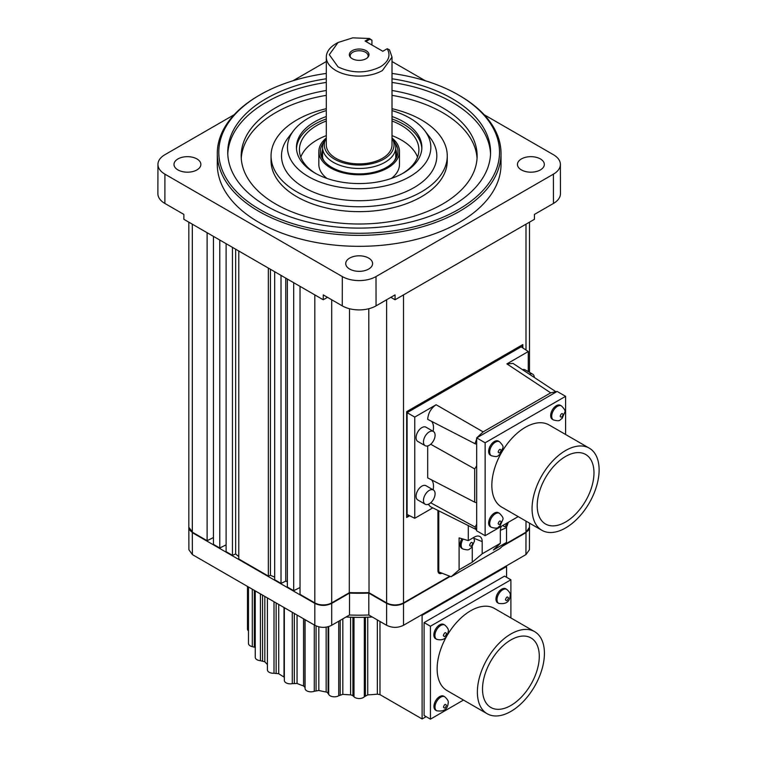 <?xml version="1.0" encoding="UTF-8"?>
<svg xmlns="http://www.w3.org/2000/svg" width="757" height="757" viewBox="0 0 757 757"><rect width="100%" height="100%" fill="white"/><g stroke="black" fill="none" stroke-linecap="round" stroke-linejoin="round"><path stroke-width="1.14" d="M248.476 630.95A5.961 3.444 180 0 1 247.501 629.058L247.501 586.429M255.355 647.481L252.308 646.648A5.961 3.444 180 0 1 248.476 643.441L248.476 586.987M353.992 617.305L354.002 696.79L352.459 695.361L350.586 694.86A106.018 61.203 180 0 1 342.826 694.339M267.42 664.532A106.018 61.203 180 0 1 264.818 661.779L260.427 660.691L260.427 593.923M284.339 677.25L284.017 677.032A106.018 61.203 180 0 1 278.718 673.721L274.006 673.257A5.961 3.444 180 0 1 267.42 669.841L267.42 597.926M342.836 618.857L342.826 694.33L338.729 695.749A5.961 3.444 180 0 1 328.689 694.358L327.336 692.437L326.153 692.021A106.018 61.203 180 0 1 318.829 690.469L314.269 691.283A5.961 3.444 180 0 1 305.071 688.586L304.967 687.347L303.548 685.965A106.018 61.203 180 0 1 297.056 683.467L292.287 683.647A5.961 3.444 180 0 1 284.339 680.411L284.339 607.691M506.764 589.381L505.704 588.776A8.072 4.665 120 0 0 499.488 590.943A8.072 4.665 120 0 0 495.958 599.061A8.072 4.665 120 0 0 497.633 602.761L498.683 603.376A8.072 4.665 -60 0 1 497.018 599.676A8.072 4.665 -60 0 1 500.538 591.548A8.072 4.665 -60 0 1 506.764 589.381C509.584 591.946 510.72 593.99 510.19 595.522C509.735 601.881 505.903 604.493 498.683 603.376M444.756 696.781L443.706 696.175A8.072 4.665 120 0 0 437.48 698.332A8.072 4.665 120 0 0 433.95 706.461A8.072 4.665 120 0 0 435.625 710.161L436.685 710.766A8.072 4.665 -60 0 1 435.01 707.076A8.072 4.665 -60 0 1 438.54 698.948A8.072 4.665 -60 0 1 444.756 696.781C447.576 699.345 448.721 701.389 448.182 702.912C447.728 709.271 443.895 711.892 436.685 710.766M444.823 625.064L443.772 624.459A8.213 4.741 120 0 0 437.442 626.654A8.213 4.741 120 0 0 433.856 634.924A8.213 4.741 120 0 0 435.559 638.681L436.609 639.287A8.213 4.741 -60 0 1 434.915 635.53A8.213 4.741 -60 0 1 438.502 627.269A8.213 4.741 -60 0 1 444.823 625.064C447.671 627.638 448.816 629.71 448.276 631.262C447.16 638.369 443.271 641.037 436.609 639.287M446.45 636.684A47.417 27.375 120 0 0 437.139 668.819A47.417 27.375 120 0 0 446.961 690.526L487.196 713.756A47.417 27.375 -60 0 1 477.374 692.049A47.417 27.375 -60 0 1 498.068 644.339A47.417 27.375 -60 0 1 534.603 631.631A47.417 27.375 -60 0 1 544.425 653.338A47.417 27.375 -60 0 1 523.73 701.058A47.417 27.375 -60 0 1 487.196 713.756M539.287 656.31A40.14 23.174 120 0 0 530.969 637.933A40.14 23.174 120 0 0 500.036 648.683A40.14 23.174 120 0 0 482.512 689.078A40.14 23.174 120 0 0 490.829 707.454A40.14 23.174 120 0 0 521.762 696.705A40.14 23.174 120 0 0 539.287 656.31M521.393 158.942A13.437 7.759 0 0 0 517.457 164.43A13.437 7.759 0 0 0 525.746 171.593A13.437 7.759 0 0 0 540.394 169.918A13.437 7.759 0 0 0 544.33 164.43A13.437 7.759 0 0 0 536.032 157.257A13.437 7.759 0 0 0 521.393 158.942M217.297 153.453L217.297 164.43A141.862 81.907 0 0 0 304.872 240.101A141.862 81.907 0 0 0 459.471 222.34A141.862 81.907 0 0 0 501.03 164.43L501.03 153.453A141.862 81.907 180 0 1 459.471 211.373A141.862 81.907 180 0 1 304.872 229.125A141.862 81.907 180 0 1 217.297 153.453A141.862 81.907 180 0 1 258.847 95.543L259.897 94.928A140.376 81.046 180 0 1 326.305 73.438M392.012 73.438A140.376 81.046 180 0 1 458.42 94.928L459.471 95.543A141.862 81.907 180 0 1 501.03 153.453M349.658 258.09A13.437 7.759 0 0 0 345.722 263.578A13.437 7.759 0 0 0 354.021 270.751A13.437 7.759 0 0 0 368.659 269.066A13.437 7.759 0 0 0 372.595 263.578A13.437 7.759 0 0 0 364.306 256.405A13.437 7.759 0 0 0 349.658 258.09M177.923 158.942A13.437 7.759 0 0 0 173.987 164.43A13.437 7.759 0 0 0 182.286 171.593A13.437 7.759 0 0 0 196.934 169.918A13.437 7.759 0 0 0 200.87 164.43A13.437 7.759 0 0 0 192.571 157.257A13.437 7.759 0 0 0 177.923 158.942M458.42 94.928A140.376 81.046 180 0 1 458.42 209.538A140.376 81.046 180 0 1 259.897 209.538A140.376 81.046 180 0 1 259.897 94.928L258.847 95.543M433.382 431.462L425.992 427.194A8.213 4.741 120 0 0 419.662 429.399A8.213 4.741 120 0 0 416.076 437.66A8.213 4.741 120 0 0 417.779 441.426L425.169 445.684A8.213 4.741 -60 0 1 423.466 441.927A8.213 4.741 -60 0 1 427.052 433.666A8.213 4.741 -60 0 1 433.382 431.462A8.213 4.741 -60 0 1 435.086 435.218A8.213 4.741 -60 0 1 431.499 443.488A8.213 4.741 -60 0 1 425.169 445.684M433.382 489.987L425.992 485.72A8.213 4.741 120 0 0 419.662 487.924A8.213 4.741 120 0 0 416.076 496.185A8.213 4.741 120 0 0 417.779 499.951L425.169 504.219A8.213 4.741 -60 0 1 423.466 500.453A8.213 4.741 -60 0 1 427.052 492.192A8.213 4.741 -60 0 1 433.382 489.987A8.213 4.741 -60 0 1 435.086 493.753A8.213 4.741 -60 0 1 431.499 502.014A8.213 4.741 -60 0 1 425.169 504.219M461.912 538.71A8.213 4.741 120 0 0 460.105 544.605A8.213 4.741 120 0 0 461.808 548.371L462.868 548.976A8.213 4.741 -60 0 1 461.164 545.22A8.213 4.741 -60 0 1 463.123 539.069M326.305 82.428A131.415 75.87 0 0 0 266.237 102.242A131.415 75.87 0 0 0 227.781 154.068M326.305 78.775A131.415 75.87 0 0 0 266.237 98.59A131.415 75.87 0 0 0 227.743 152.233A131.415 75.87 0 0 0 308.865 222.331A131.415 75.87 0 0 0 452.08 205.885A131.415 75.87 0 0 0 490.574 152.233A131.415 75.87 0 0 0 392.012 78.775M499.459 513.322L498.399 512.716A8.072 4.665 120 0 0 492.173 514.874A8.072 4.665 120 0 0 488.653 523.002A8.072 4.665 120 0 0 490.328 526.702L491.378 527.307A8.072 4.665 -60 0 1 489.703 523.617A8.072 4.665 -60 0 1 493.233 515.489A8.072 4.665 -60 0 1 499.459 513.322C502.449 516.274 503.585 518.318 502.875 519.463L500.046 525.964C497.51 526.938 498.995 529.408 491.378 527.307M561.457 405.932L560.407 405.317A8.072 4.665 120 0 0 554.181 407.484A8.072 4.665 120 0 0 550.661 415.612A8.072 4.665 120 0 0 552.326 419.302L553.386 419.917A8.072 4.665 -60 0 1 551.711 416.218A8.072 4.665 -60 0 1 555.241 408.089A8.072 4.665 -60 0 1 561.457 405.932C564.448 408.884 565.593 410.928 564.883 412.063L562.054 418.564C559.508 419.539 561.003 422.018 553.386 419.917M499.459 441.728L498.399 441.113A8.072 4.665 120 0 0 492.173 443.28A8.072 4.665 120 0 0 488.653 451.409A8.072 4.665 120 0 0 490.328 455.108L491.378 455.714A8.072 4.665 -60 0 1 489.703 452.014A8.072 4.665 -60 0 1 493.233 443.886A8.072 4.665 -60 0 1 499.459 441.728C502.449 444.681 503.585 446.725 502.875 447.86L500.046 454.361C497.51 455.336 498.995 457.815 491.378 455.714M589.306 448.172L549.071 424.951A47.417 27.375 120 0 0 512.536 437.65A47.417 27.375 120 0 0 491.842 485.369A47.417 27.375 120 0 0 501.654 507.067L541.889 530.297A47.417 27.375 -60 0 1 532.067 508.59A47.417 27.375 -60 0 1 552.771 460.881A47.417 27.375 -60 0 1 589.306 448.172A47.417 27.375 -60 0 1 599.118 469.879A47.417 27.375 -60 0 1 578.424 517.599A47.417 27.375 -60 0 1 541.889 530.297M326.305 95.354A117.969 68.111 0 0 0 275.737 112.604A117.969 68.111 0 0 0 241.265 158.336M326.305 90.48A117.969 68.111 0 0 0 275.737 107.731A117.969 68.111 0 0 0 241.19 155.895A117.969 68.111 0 0 0 314.013 218.82A117.969 68.111 0 0 0 442.58 204.059A117.969 68.111 0 0 0 477.128 155.895A117.969 68.111 0 0 0 392.012 90.48M593.98 472.851A40.14 23.174 120 0 0 585.663 454.474A40.14 23.174 120 0 0 554.73 465.224A40.14 23.174 120 0 0 537.215 505.629A40.14 23.174 120 0 0 545.523 524.005A40.14 23.174 120 0 0 576.456 513.246A40.14 23.174 120 0 0 593.98 472.851M392.012 108.696A88.105 50.87 180 0 1 447.264 155.895A88.105 50.87 180 0 1 421.46 191.862A88.105 50.87 180 0 1 325.444 202.885A88.105 50.87 180 0 1 271.053 155.895A88.105 50.87 180 0 1 296.858 119.928A88.105 50.87 180 0 1 326.305 108.696M271.053 155.895L271.053 160.768A88.105 50.87 0 0 0 325.444 207.768A88.105 50.87 0 0 0 421.46 196.735A88.105 50.87 0 0 0 447.264 160.768L447.264 155.895M392.012 110.579A71.678 41.38 180 0 1 424.724 130.639A71.678 41.38 180 0 1 409.84 176.618A71.678 41.38 180 0 1 318.65 181.5A71.678 41.38 180 0 1 293.593 130.639A71.678 41.38 180 0 1 308.478 118.092A71.678 41.38 180 0 1 326.305 110.579M293.593 130.639L288.124 137.774A77.649 44.833 0 0 0 315.272 192.874A77.649 44.833 0 0 0 414.07 187.594A77.649 44.833 0 0 0 430.194 137.774L424.724 130.639M326.305 116.512A62.717 36.213 0 0 0 314.808 121.754A62.717 36.213 0 0 0 296.441 147.36A62.717 36.213 0 0 0 335.162 180.809A62.717 36.213 0 0 0 403.509 172.965A62.717 36.213 0 0 0 421.876 147.36A62.717 36.213 0 0 0 392.012 116.512M318.839 151.504A40.32 23.278 180 0 0 330.648 167.959A40.32 23.278 180 0 0 374.592 173.012A40.32 23.278 180 0 0 399.478 151.504A40.32 23.278 180 0 0 392.012 138.011L392.561 138.739A36.582 21.12 180 0 1 395.75 147.36A36.582 21.12 180 0 1 385.029 162.291A36.582 21.12 180 0 1 345.154 166.871A36.582 21.12 180 0 1 322.577 147.36A36.582 21.12 180 0 1 325.756 138.739L326.305 138.029A40.32 23.278 180 0 0 318.839 151.504L318.839 164.43A40.32 23.278 0 0 0 326.948 178.425M392.012 138.181A34.86 20.127 180 0 1 383.808 159.15A34.86 20.127 180 0 1 340.546 161.941A34.86 20.127 180 0 1 326.305 138.181M387.196 48.732C390.99 55.564 388.682 61.61 380.279 66.881C366.199 73.561 352.119 73.561 338.038 66.881L329.295 54.693L338.038 42.496L352.743 37.85L369.473 38.503L365.073 41.039L382.815 51.277L387.196 48.732L389.505 49.839L392.012 57.125L382.389 70.543A32.854 18.972 180 0 1 335.928 70.543A32.854 18.972 180 0 1 326.305 57.125A32.854 18.972 180 0 1 335.928 43.717A32.854 18.972 180 0 1 337.045 43.102M326.305 57.125L326.305 144.918A32.854 18.972 0 0 0 346.583 162.443A32.854 18.972 0 0 0 382.389 158.336A32.854 18.972 0 0 0 392.012 144.918L392.012 57.125M352.213 50.681A9.822 5.668 0 0 0 350.188 57.002A9.822 5.668 0 0 0 366.104 58.696A9.822 5.668 0 0 0 368.129 57.002A9.822 5.668 0 0 0 364.732 50.019A9.822 5.668 0 0 0 352.213 50.681M367.675 57.513A8.961 5.176 0 0 0 368.12 55.914A8.961 5.176 0 0 0 362.584 51.135A8.961 5.176 0 0 0 352.819 52.252A8.961 5.176 0 0 0 350.198 55.914A8.961 5.176 0 0 0 350.642 57.513M369.908 39.222L371.933 40.216L369.473 38.503L369.908 39.222L365.915 41.521M371.933 40.216L371.933 44.994M335.928 43.717L338.038 42.496M477.052 158.336A117.969 68.111 0 0 0 392.012 95.354M490.536 154.068A131.415 75.87 0 0 0 392.012 82.428M529.323 374.166A8.213 4.741 -60 0 1 532.635 374.157A8.213 4.741 -60 0 1 534.328 377.469M550.708 392.845L483.117 431.868L436.127 404.74L414.751 417.088L407.096 412.669L521.138 346.829L528.272 351.541L506.897 363.89L550.708 392.845L557.152 391.454L565.593 396.327L565.593 434.49M565.593 396.327L485.133 442.779L485.133 535.691L476.683 530.818L474.989 526.986L430.695 502.78M518.185 516.615L485.133 535.691M436.127 404.74C430.988 408.26 428.178 413.123 427.686 419.34L474.989 443.697L476.683 439.022L476.683 529.692M485.133 442.779L476.683 437.906L483.117 431.868M476.683 439.022L476.683 437.906M476.683 465.801A18.67 10.778 -60 0 1 474.677 468.886L474.677 502.156A18.67 10.778 -60 0 1 476.39 502.752A18.67 10.778 -60 0 1 476.683 502.922M482.19 541.615A11.071 6.387 120 0 0 479.162 536.221A11.071 6.387 120 0 0 474.365 537.091L468.29 540.602L459.102 537.867L459.102 569.803L472.254 562.214L482.19 553.802L482.19 541.615L474.071 538.331M501.229 526.399A11.071 6.387 120 0 0 500.33 531.14L500.33 543.337L493.365 550.017L506.518 542.428L499.809 548.626L451.106 576.749L438.776 571.923L438.776 510.852M472.254 546.933L472.254 562.214M476.683 524.327A18.67 10.778 -60 0 1 474.989 526.986M532.635 374.157L525.244 369.889A8.213 4.741 120 0 0 522.538 369.681M556.177 392.012L477.658 437.347M474.989 443.697A18.67 10.778 -60 0 1 476.39 444.227A18.67 10.778 -60 0 1 476.683 444.387M431.613 479.891A16.427 9.481 -60 0 1 433.099 489.826M474.677 502.156L427.686 477.866L427.686 445.939M430.695 444.255L474.677 468.886M431.613 421.365A16.427 9.481 -60 0 1 433.099 431.301M468.29 525.595L468.29 540.602M482.19 553.802L500.33 543.337M506.518 526.815L506.518 542.428M459.102 569.803L451.106 576.749M428.263 504.285L430.373 506.651L476.683 529.786M528.272 351.541L528.272 371.64M556.253 391.965L513.066 363.426L506.897 363.89M432.805 507.871L414.751 518.29L407.096 514.476L407.096 412.669M414.751 417.088L414.751 518.29M157.939 164.411L157.882 193.678A23.883 13.787 0 0 0 164.875 203.444L164.912 174.157A23.817 13.749 180 0 1 157.939 164.411A23.817 13.749 180 0 1 164.912 154.702L234.15 114.733M183.885 214.42L164.875 203.444M342.268 305.866A23.883 13.787 0 0 0 376.049 305.866L376.002 276.57A23.817 13.749 180 0 1 342.315 276.57L342.268 305.866L323.267 294.889L323.248 299.763L314.808 294.889L314.808 602.894L300.027 594.359L300.027 286.354L293.688 282.702L293.688 590.697L287.357 587.035L287.357 279.04L281.017 275.387L281.017 583.382L274.687 579.72L274.687 271.725L268.347 268.073L268.347 576.068L238.777 558.997L238.777 251.002L232.446 247.34L232.446 555.335L226.106 551.683L226.106 243.678L219.776 240.026L219.776 548.021L213.436 544.359L213.436 236.364L207.106 232.711L207.106 540.706L192.316 532.171L192.316 224.176L183.875 219.303L183.875 214.411M449.724 576.209L403.509 602.894L403.509 294.889L395.069 299.763L395.05 294.889L376.049 305.866M292.997 80.762L326.305 61.525M164.912 174.157L342.315 276.57M376.002 276.57L553.405 174.157L553.443 203.444L534.442 214.411L534.442 219.303L526.001 224.176L526.001 350.037M484.177 114.733L553.405 154.702A23.817 13.749 180 0 1 560.379 164.411A23.817 13.749 180 0 1 553.405 174.157M392.012 61.525L425.32 80.762M560.379 164.411L560.445 193.678A23.883 13.787 180 0 1 553.443 203.444M522.198 347.529L522.198 344.937M406.679 516.738L408.969 515.403M438.871 573.153A5.971 3.444 120 0 0 441.208 572.869M327.478 297.321L323.248 299.763M395.069 299.763L390.839 297.321M522.832 347.946L522.832 344.567L406.679 411.628L406.679 517.466L409.651 515.744M437.934 510.426L437.934 570.627A5.971 3.444 120 0 0 439.174 573.361A5.971 3.444 120 0 0 441.965 573.172M235.654 249.195L235.654 553.973L232.446 555.335M270.457 269.284L270.457 575.339L268.347 576.068M349.516 308.724L349.289 592.731L369.028 592.731L368.791 308.724M213.436 537.536L207.106 540.706M226.106 544.851L219.776 548.021M235.654 553.973A147.842 85.352 0 0 0 238.777 556.603M270.457 575.339A147.842 85.352 0 0 0 274.687 577.099M285.749 278.112L285.749 581.139L281.017 583.382M285.749 581.139A147.842 85.352 0 0 0 287.357 581.66M300.027 587.527L293.688 590.697M315.234 603.13C320.58 605.628 325.936 605.628 331.282 603.13L331.708 602.894A11.951 6.898 180 0 1 314.808 602.894L315.234 603.13M386.619 299.763L386.609 602.894L368.801 592.599A149.337 86.213 180 0 1 349.526 592.599L331.708 602.894L331.708 299.763M387.035 603.13C392.381 605.628 397.737 605.628 403.084 603.13L403.509 602.894A11.951 6.898 180 0 1 386.609 602.894L387.035 603.13M192.382 554.607L192.316 532.654L314.808 603.376L314.808 625.282L192.382 554.607L188.89 549.743L188.824 527.544M331.708 603.376L349.526 593.091L349.507 615.006L331.708 625.282L331.708 603.376C326.068 606.054 320.438 606.054 314.808 603.376M529.493 527.544L529.427 549.743L525.935 554.607L403.509 625.282C397.879 628.036 392.249 628.036 386.609 625.282L368.81 615.006L368.801 593.091A149.337 86.213 180 0 1 349.526 593.091M368.801 593.091L386.609 603.376L386.609 625.282M403.509 625.282L403.509 603.376C397.879 606.054 392.249 606.054 386.609 603.376M403.509 603.376L450.226 576.399M502.26 546.365L526.001 532.654L525.935 554.607M529.493 527.79L526.001 532.654M192.316 532.654L188.824 527.79M534.603 631.631L494.378 608.41A47.417 27.375 120 0 0 447.482 634.886M368.81 615.006A149.29 86.194 180 0 1 349.507 615.006M331.708 625.282C326.078 628.036 320.438 628.036 314.808 625.282M510.899 579.786L430.44 626.238L424.1 622.585L504.559 576.124L510.899 579.786L510.899 617.949M430.44 626.238L430.44 719.15L424.1 715.488L424.1 622.585M463.483 700.064L430.44 719.15M421.431 614.939L422.094 615.327L506.565 566.558L506.565 577.288M505.903 566.17L506.565 566.558M257.389 592.135A140.376 81.046 0 0 0 262.48 595.078M346.044 617.002A140.376 81.046 0 0 0 372.274 617.002M426.106 716.652L422.113 718.961L379.976 694.633L377.355 694.16A106.018 61.203 180 0 1 367.732 694.869L364.316 696.79L364.325 617.305M260.427 660.7A5.961 3.444 180 0 1 255.241 657.284L255.241 590.895M422.094 615.327L422.113 718.961M364.325 696.8A5.961 3.444 180 0 1 354.002 696.8M395.75 149.29A37.33 21.556 180 0 1 396.488 153.576A37.33 21.556 180 0 1 393.867 161.515M394.851 142.723A38.796 22.398 180 0 1 394.577 160.645A38.796 22.398 180 0 1 331.727 167.344A38.796 22.398 180 0 1 323.741 160.645A38.796 22.398 180 0 1 323.466 142.723M296.479 148.58A62.717 36.213 180 0 1 326.305 118.953M392.012 118.953A62.717 36.213 180 0 1 403.509 124.195A62.717 36.213 180 0 1 421.848 148.58M417.533 157.115A59.737 34.491 0 0 0 401.399 140.045A59.737 34.491 0 0 0 392.012 135.626M402.431 173.571A59.737 34.491 0 0 0 418.895 149.801A59.737 34.491 0 0 0 401.399 125.407A59.737 34.491 0 0 0 392.012 120.997M324.45 161.515A37.33 21.556 180 0 1 321.829 153.576A37.33 21.556 180 0 1 322.577 149.29M326.305 120.997A59.737 34.491 0 0 0 299.422 149.801A59.737 34.491 0 0 0 315.887 173.571M391.369 178.425A40.32 23.278 0 0 0 399.478 164.43L399.478 151.504M326.305 135.626A59.737 34.491 0 0 0 300.784 157.115M252.308 646.648L252.299 589.201M350.586 694.86L350.576 617.21M254.305 590.356L254.314 647.093M262.547 595.116L262.556 660.852M276.135 602.96L276.135 673.124M303.548 685.965L303.538 618.781M326.153 692.021L326.144 627.099M506.49 523.361L506.565 523.882C505.515 526.844 504.455 527.459 503.405 525.708L503.481 525.103M472.775 543.384C471.725 546.355 470.665 546.961 469.614 545.22C470.665 542.249 471.725 541.643 472.775 543.384M501.125 521.895C500.14 524.686 499.147 525.254 498.153 523.617C499.147 520.825 500.14 520.258 501.125 521.895M563.132 414.505C562.139 417.287 561.155 417.864 560.161 416.218C561.155 413.436 562.139 412.858 563.132 414.505M501.125 450.301C500.14 453.083 499.147 453.661 498.153 452.014C499.147 449.232 500.14 448.655 501.125 450.301M192.316 224.176L207.106 232.711M213.436 236.364L219.776 240.026M226.106 243.678L232.446 247.34M238.777 251.002L268.347 268.073M274.687 271.725L281.017 275.387M287.357 279.04L293.688 282.702M300.027 286.354L314.808 294.889M403.509 294.889L526.001 224.176M207.229 540.981L192.316 532.171A11.951 6.898 180 0 1 188.824 527.298L188.824 222.151M526.001 521.128L526.001 532.171L503.67 545.059M503.093 545.598L525.878 532.445L529.493 527.298A11.951 6.898 180 0 1 526.001 532.171L525.576 532.417M443.356 635.53C444.416 632.511 445.476 631.906 446.526 633.704C445.476 636.722 444.416 637.328 443.356 635.53M443.46 707.076C444.444 704.237 445.438 703.66 446.431 705.354C445.438 708.192 444.444 708.76 443.46 707.076M505.458 599.676C506.452 596.838 507.445 596.27 508.439 597.964C507.445 600.793 506.452 601.37 505.458 599.676M188.824 527.298L192.742 532.417M328.084 626.72L328.093 693.166M328.689 626.559L328.699 694.358M338.729 695.749L338.729 621.232M340.205 694.85L340.205 620.371M316.066 625.925L316.066 690.611M318.829 626.815L318.829 690.46M304.957 619.595L304.967 687.347M305.071 619.661L305.08 688.586M314.269 691.283L314.269 624.979M294.312 613.454L294.312 683.23M297.056 615.034L297.056 683.467M292.287 683.647L292.287 612.281M278.718 604.446L278.718 673.721M284.017 677.032L284.007 607.502M274.006 673.257L274.006 601.73M264.818 596.421L264.818 661.779M377.355 694.16L377.346 619.936M379.976 694.633L379.967 621.45M365.394 617.277L365.385 695.721M367.741 617.21L367.732 694.86M352.923 617.277L352.932 695.721M500.358 530.364L505.288 528.216L507.086 525.926L508.269 522.339M462.868 548.976C470.22 551.105 468.924 548.711 471.497 547.727L474.525 540.952L473.693 537.479M395.75 147.36L395.75 157.863M322.577 147.36L322.577 157.863M529.493 527.298L529.493 523.144M529.493 372.34L529.493 222.151M219.899 548.295L213.559 544.633M232.569 555.61L226.229 551.957M268.47 576.342L238.909 559.272M281.14 583.656L274.81 579.994M293.811 590.971L287.48 587.309M349.45 592.845L331.585 603.159C326.03 605.808 320.485 605.808 314.931 603.159L300.151 594.624M349.422 592.854L368.896 592.854M449.932 576.285L403.386 603.159C397.832 605.808 392.287 605.808 386.742 603.159L368.867 592.845"/></g></svg>

